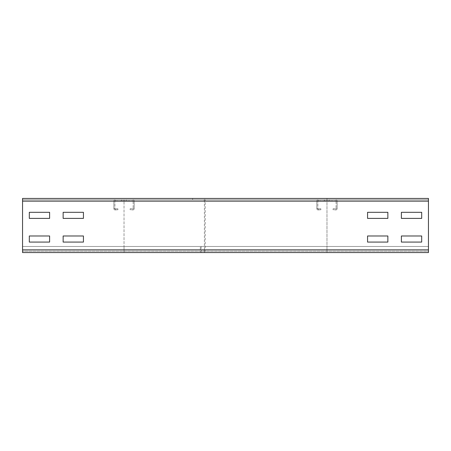 <?xml version="1.0" encoding="UTF-8"?>
<svg xmlns="http://www.w3.org/2000/svg" width="451" height="451" viewBox="0 0 451 451"><rect width="100%" height="100%" fill="white"/><g stroke="black" fill="none" stroke-linecap="round" stroke-linejoin="round"><path stroke-width="0.34" stroke-dasharray="2.25 1.69" d="M63.14 242.074L83.435 242.074L83.435 235.986L63.14 235.986L63.14 242.074L83.435 242.074L83.435 235.986L63.14 235.986L63.14 242.074M29.315 242.074L49.61 242.074L49.61 235.986L29.315 235.986L29.315 242.074L49.61 242.074L49.61 235.986L29.315 235.986L29.315 242.074M367.565 242.074L387.86 242.074L387.86 235.986L367.565 235.986L367.565 242.074L387.86 242.074L387.86 235.986L367.565 235.986L367.565 242.074M401.39 242.074L421.685 242.074L421.685 235.986L401.39 235.986L401.39 242.074L421.685 242.074L421.685 235.986L401.39 235.986L401.39 242.074M63.14 218.397L83.435 218.397L83.435 212.308L63.14 212.308L63.14 218.397L83.435 218.397L83.435 212.308L63.14 212.308L63.14 218.397M29.315 218.397L49.61 218.397L49.61 212.308L29.315 212.308L29.315 218.397L49.61 218.397L49.61 212.308L29.315 212.308L29.315 218.397M22.55 249.854L22.55 201.146L22.55 249.854L22.55 246.471L428.45 246.471L428.45 252.56L428.45 251.207L22.55 251.207L428.45 251.207L428.45 246.471L428.45 251.207L22.55 251.207L428.45 251.207L428.45 252.56L428.45 198.44L428.45 199.793L22.55 199.793L22.55 198.44L22.55 201.146L22.55 199.793L428.45 199.793L428.45 251.207L428.45 246.471L22.55 246.471L428.45 246.471L22.55 246.471L22.55 251.207L22.55 249.854L428.45 249.854L428.45 198.44L22.55 198.44L22.55 249.854L428.45 249.854L22.55 249.854L22.55 252.56L22.55 251.207L22.55 252.56L428.45 252.56L428.45 249.854L326.975 249.854L326.975 246.471L326.975 249.854L124.025 249.854L124.025 251.207L124.025 246.471L124.025 249.854L22.55 249.854L124.025 249.854L124.025 252.56L124.025 201.146L124.025 249.854L22.55 249.854L428.45 249.854L326.975 249.854L326.975 252.56L124.025 252.56L428.45 252.56L326.975 252.56L326.975 249.854L205.205 249.854A2.706 1.624 -90 0 1 203.581 252.56M428.45 201.146L326.975 201.146L326.975 251.207L326.975 199.793L428.45 199.793L428.45 198.44L326.975 198.44L326.975 201.146L204.393 201.146A1.353 0.812 90 0 0 203.581 199.793L326.975 199.793L326.975 198.44L22.55 198.44L22.55 199.793L124.025 199.793L124.025 201.146L22.55 201.146L428.45 201.146L205.205 201.146L205.205 249.854L124.025 249.854L204.393 249.854L204.393 201.146L22.55 201.146M203.581 199.793L124.025 199.793L124.025 201.146L205.205 201.146A2.706 1.624 -90 0 0 203.581 198.44M367.565 218.397L387.86 218.397L387.86 212.308L367.565 212.308L367.565 218.397L387.86 218.397L387.86 212.308L367.565 212.308L367.565 218.397M401.39 218.397L421.685 218.397L421.685 212.308L401.39 212.308L401.39 218.397L421.685 218.397L421.685 212.308L401.39 212.308L401.39 218.397M22.55 198.44L428.45 198.44L428.45 199.793L22.55 199.793M329.343 199.793L329.343 200.808L324.607 200.808L329.343 200.808L324.607 200.808L329.343 200.808L324.607 200.808L329.343 200.808L324.607 200.808L329.343 200.808L324.607 200.808L329.343 200.808L324.607 200.808L329.343 200.808L324.607 200.808L329.343 200.808L329.343 199.793L324.607 199.793L329.343 199.793L329.343 200.808L329.343 199.793L324.607 199.793L324.607 200.808L324.607 199.793L329.343 199.793L329.343 200.808L329.343 199.793L324.607 199.793L324.607 200.808L324.607 199.793L329.343 199.793L329.343 200.808L329.343 199.793L324.607 199.793L324.607 200.808L324.607 199.793L329.343 199.793L329.343 200.808L329.343 199.793L324.607 199.793L324.607 200.808L324.607 199.793L329.343 199.793L329.343 200.808L329.343 199.793L324.607 199.793L324.607 200.808L324.607 199.793L329.343 199.793L329.343 200.808L329.343 199.793L324.607 199.793L324.607 200.808L324.607 199.793L329.343 199.793M324.607 199.793L324.607 200.808L324.607 199.793M318.209 208.926L320.802 208.712L318.209 208.926A0.338 0.338 0 0 1 317.842 208.587L317.842 201.146L317.842 208.587A0.338 0.338 0 0 0 318.209 208.926L318.288 209.935L320.887 209.726L320.802 208.712L320.887 209.726L318.288 209.935L318.209 208.926M316.827 208.587A1.353 1.353 0 0 0 318.288 209.935A1.353 1.353 0 0 1 316.827 208.587L317.842 208.587L316.827 208.587L316.827 201.146L316.827 208.587M318.18 199.793A1.353 1.353 0 0 0 316.827 201.146L317.842 201.146A0.338 0.338 0 0 1 318.18 200.808L335.769 200.808L318.18 200.808A0.338 0.338 0 0 0 317.842 201.146L316.827 201.146A1.353 1.353 0 0 1 318.18 199.793L318.18 200.808L318.18 199.793L335.769 199.793L318.18 199.793M337.123 201.146A1.353 1.353 0 0 0 335.769 199.793L335.769 200.808A0.338 0.338 0 0 1 336.108 201.146L336.108 208.587L336.108 201.146A0.338 0.338 0 0 0 335.769 200.808L335.769 199.793A1.353 1.353 0 0 1 337.123 201.146L336.108 201.146L337.123 201.146L337.123 208.587L337.123 201.146M335.662 209.935A1.353 1.353 0 0 0 337.123 208.587L336.108 208.587A0.338 0.338 0 0 1 335.741 208.926L333.148 208.712L335.741 208.926A0.338 0.338 0 0 0 336.108 208.587L337.123 208.587A1.353 1.353 0 0 1 335.662 209.935L333.063 209.726L333.148 208.712L333.063 209.726L335.662 209.935M126.393 199.793L126.393 200.808L121.657 200.808L126.393 200.808L121.657 200.808L126.393 200.808L121.657 200.808L126.393 200.808L121.657 200.808L126.393 200.808L121.657 200.808L126.393 200.808L121.657 200.808L126.393 200.808L121.657 200.808L126.393 200.808L121.657 200.808L126.393 200.808L121.657 200.808L126.393 200.808L126.393 199.793L121.657 199.793L126.393 199.793L126.393 200.808L126.393 199.793L121.657 199.793L121.657 200.808L121.657 199.793L126.393 199.793L126.393 200.808L126.393 199.793L121.657 199.793L121.657 200.808L121.657 199.793L126.393 199.793L126.393 200.808L126.393 199.793L121.657 199.793L121.657 200.808L121.657 199.793L126.393 199.793L126.393 200.808L126.393 199.793L121.657 199.793L121.657 200.808L121.657 199.793L126.393 199.793L126.393 200.808L126.393 199.793L121.657 199.793L121.657 200.808L121.657 199.793L126.393 199.793L126.393 200.808L126.393 199.793L121.657 199.793L121.657 200.808L121.657 199.793L126.393 199.793L126.393 200.808L126.393 199.793L121.657 199.793L121.657 200.808L121.657 199.793L126.393 199.793L126.393 200.808L126.393 199.793L121.657 199.793L121.657 200.808L121.657 199.793L126.393 199.793M121.657 199.793L121.657 200.808L121.657 199.793M115.259 208.926L117.852 208.712L115.259 208.926A0.338 0.338 0 0 1 114.892 208.587L114.892 201.146L114.892 208.587A0.338 0.338 0 0 0 115.259 208.926L115.338 209.935L117.936 209.726L117.852 208.712L117.936 209.726L115.338 209.935L115.259 208.926M113.877 208.587A1.353 1.353 0 0 0 115.338 209.935A1.353 1.353 0 0 1 113.877 208.587L114.892 208.587L113.877 208.587L113.877 201.146L113.877 208.587M115.23 199.793A1.353 1.353 0 0 0 113.877 201.146L114.892 201.146A0.338 0.338 0 0 1 115.23 200.808L132.819 200.808L115.23 200.808A0.338 0.338 0 0 0 114.892 201.146L113.877 201.146A1.353 1.353 0 0 1 115.23 199.793L115.23 200.808L115.23 199.793L132.819 199.793L115.23 199.793M134.172 201.146A1.353 1.353 0 0 0 132.819 199.793L132.819 200.808A0.338 0.338 0 0 1 133.158 201.146L133.158 208.587L133.158 201.146A0.338 0.338 0 0 0 132.819 200.808L132.819 199.793A1.353 1.353 0 0 1 134.172 201.146L133.158 201.146L134.172 201.146L134.172 208.587L134.172 201.146M132.712 209.935A1.353 1.353 0 0 0 134.172 208.587L133.158 208.587A0.338 0.338 0 0 1 132.791 208.926L130.198 208.712L132.791 208.926A0.338 0.338 0 0 0 133.158 208.587L134.172 208.587A1.353 1.353 0 0 1 132.712 209.935L130.113 209.726L130.198 208.712L130.113 209.726L132.712 209.935M201.146 246.471L201.146 249.854A1.353 0.812 90 0 0 201.958 251.207M201.958 252.56A2.706 1.624 -90 0 1 200.334 249.854L200.334 246.471M192.622 199.793L192.622 198.44M203.581 251.207A1.353 0.812 90 0 0 204.393 249.854L428.45 249.854"/><path stroke-width="0.68" d="M83.435 242.074L63.14 242.074L63.14 235.986L83.435 235.986L83.435 242.074L63.14 242.074L63.14 235.986L83.435 235.986L83.435 242.074M49.61 242.074L29.315 242.074L29.315 235.986L49.61 235.986L49.61 242.074L29.315 242.074L29.315 235.986L49.61 235.986L49.61 242.074M387.86 242.074L367.565 242.074L367.565 235.986L387.86 235.986L387.86 242.074L367.565 242.074L367.565 235.986L387.86 235.986L387.86 242.074M421.685 242.074L401.39 242.074L401.39 235.986L421.685 235.986L421.685 242.074L401.39 242.074L401.39 235.986L421.685 235.986L421.685 242.074M83.435 218.397L63.14 218.397L63.14 212.308L83.435 212.308L83.435 218.397L63.14 218.397L63.14 212.308L83.435 212.308L83.435 218.397M49.61 218.397L29.315 218.397L29.315 212.308L49.61 212.308L49.61 218.397L29.315 218.397L29.315 212.308L49.61 212.308L49.61 218.397M387.86 218.397L367.565 218.397L367.565 212.308L387.86 212.308L387.86 218.397L367.565 218.397L367.565 212.308L387.86 212.308L387.86 218.397M421.685 218.397L401.39 218.397L401.39 212.308L421.685 212.308L421.685 218.397L401.39 218.397L401.39 212.308L421.685 212.308L421.685 218.397M428.45 252.56L22.55 252.56L22.55 198.44L428.45 198.44L428.45 252.56M428.45 249.854L22.55 249.854M428.45 201.146L22.55 201.146"/></g></svg>
